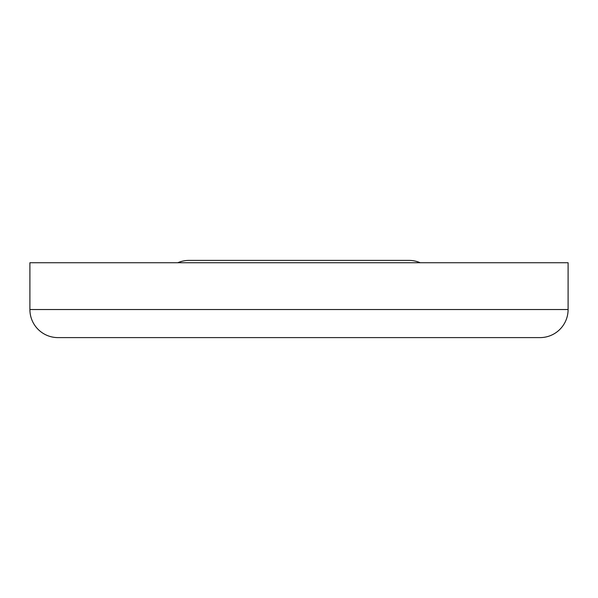 <?xml version="1.0" encoding="UTF-8"?>
<svg xmlns="http://www.w3.org/2000/svg" width="598" height="598" viewBox="0 0 598 598"><rect width="100%" height="100%" fill="white"/><g stroke="black" fill="none" stroke-linecap="round" stroke-linejoin="round"><path stroke-width="0.9" d="M177.8 262.731A28.084 28.084 0 0 1 189.02 260.392L408.98 260.392A28.084 28.084 0 0 1 420.2 262.731M401.961 260.392L196.039 260.392L401.961 260.392M568.1 309.532A28.084 28.084 0 0 1 540.016 337.608L57.984 337.608A28.084 28.084 0 0 1 29.9 309.532L568.1 309.532L568.1 262.731L29.9 262.731L29.9 309.532M189.02 260.392L299 260.392"/></g></svg>

